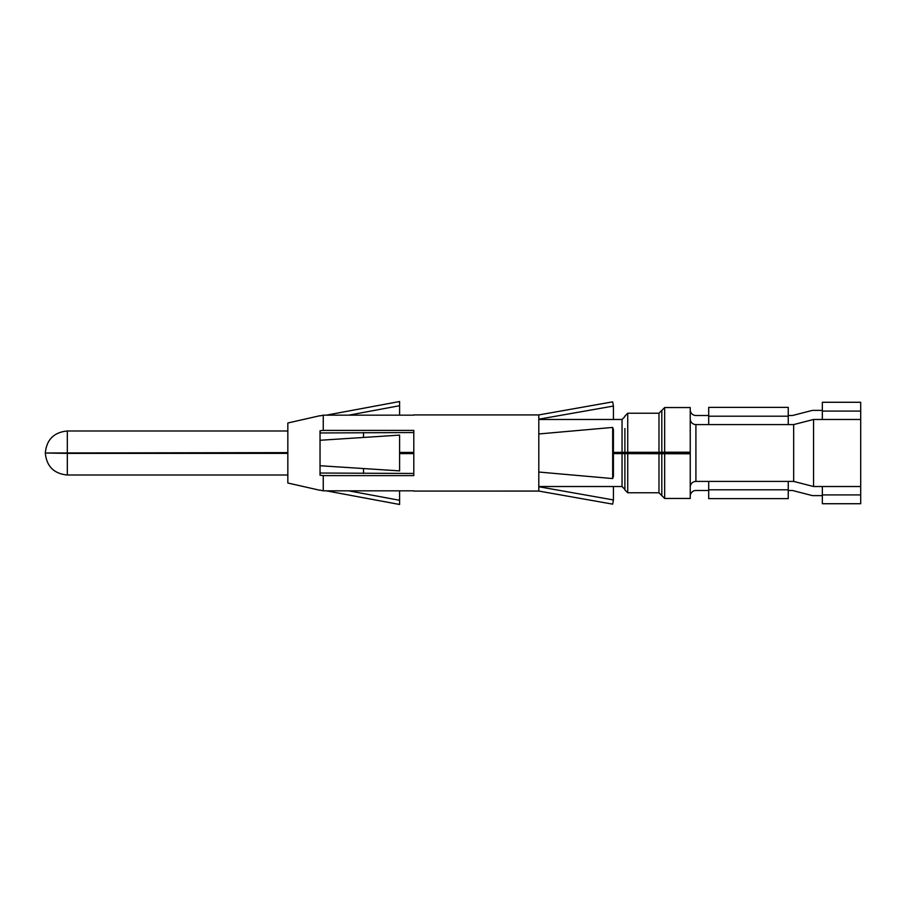 <?xml version="1.0" encoding="UTF-8"?>
<svg xmlns="http://www.w3.org/2000/svg" width="906" height="906" viewBox="0 0 906 906"><rect width="100%" height="100%" fill="white"/><g stroke="black" fill="none" stroke-linecap="round" stroke-linejoin="round"><path stroke-width="1.36" d="M690.236 487.088A5.685 5.685 0 0 1 695.91 481.414L793.667 481.414L813.554 486.522L860.7 486.522L860.7 402.275L822.342 402.275L822.342 411.086L860.7 411.086M860.7 486.522L860.7 503.725L822.342 503.725L822.342 494.914L860.7 494.914M690.236 416.635L690.236 409.818A5.685 5.685 0 0 0 695.91 415.503L708.696 415.503M690.236 418.912A5.685 5.685 0 0 0 695.91 424.586L788.254 424.586L788.254 407.383L708.696 407.383L708.696 416.205L788.254 416.205M788.254 415.503L792.512 415.503L812.399 410.384L822.342 410.384M860.7 419.478L813.554 419.478L793.667 424.586L788.254 424.586M788.254 490.497L792.512 490.497L812.399 495.616L822.342 495.616M690.236 489.365L690.236 496.182L690.236 489.365M708.696 490.497L695.91 490.497A5.685 5.685 0 0 0 690.236 496.182M813.554 486.522L813.554 419.478M613.419 453.589L690.236 453.793L670.916 453.634L670.916 452.366L690.236 452.366L690.236 453.634L690.236 407.541L664.664 407.541L664.664 452.207L690.236 452.207M793.667 481.414L793.667 424.586M690.236 453.793L690.236 498.459L664.664 498.459L661.822 495.616L661.822 483.679M670.916 453.634L613.419 453.43M413.793 453.43L399.591 453.43M287.836 453.226L45.3 453L67.316 453.385L67.316 475.016L287.836 475.016M287.836 453.385L67.316 453.385M413.793 453.589L399.591 453.589M624.891 453.634L624.891 489.931L624.891 477.428L624.891 489.365L622.048 486.522L622.048 453.589M661.822 453.747L661.822 495.616L658.979 492.773L658.979 453.691M664.664 407.541L661.822 410.384L661.822 452.253L664.664 452.207M658.979 452.309L627.733 452.309L627.733 413.227L658.979 413.227L658.979 452.309L661.822 452.253M627.733 452.309L613.419 452.411M413.793 452.411L399.591 452.411M287.836 452.615L45.3 453C46.602 466.375 53.941 473.713 67.316 475.016M287.836 452.774L54.394 453M633.973 453.532L633.973 452.57L613.419 452.57M413.793 452.57L399.591 452.57M670.916 452.366L633.973 452.468M624.891 428.572L624.891 452.354M363.51 468.549L363.51 473.464M363.51 432.536L363.51 437.451M708.696 424.586L708.696 416.205M822.342 419.478L822.342 411.086M788.254 481.414L788.254 498.617L708.696 498.617L708.696 489.795L788.254 489.795M708.696 481.414L708.696 489.795M822.342 486.522L822.342 494.914M399.591 415.163L399.591 405.718L348.776 415.163M326.353 415.163L399.591 401.517L399.591 405.718M323.249 475.605L320.033 475.242L320.033 473.034L413.793 473.464L413.793 475.605L323.249 475.605L323.249 490.837L413.793 490.837M320.033 490.305L287.836 483.011L287.836 422.989L320.033 415.695M348.776 490.837L399.591 500.282L399.591 490.837M320.033 490.101L323.249 490.837M320.033 432.966L320.033 430.758L323.249 430.395L413.793 430.395L413.793 432.536L320.033 432.966L320.033 473.034M538.798 419.195L613.419 406.058L612.671 401.856L538.798 414.925L538.798 433.963L612.671 427.428L613.419 429.523L613.419 476.477L612.671 478.572L612.671 427.428M539.172 486.805L613.419 499.942L613.419 486.522M538.798 433.963L538.798 491.063L612.671 504.144L613.419 499.942M538.798 491.063L413.793 491.075M538.798 472.037L612.671 478.572M413.793 473.464L413.793 432.536M413.793 415.163L323.249 415.163L323.249 430.395M399.591 500.282L399.591 504.483L326.353 490.837M320.033 415.899L323.249 415.163M320.033 465.729L399.591 470.882L399.591 435.118L320.033 440.271M613.419 419.478L613.419 406.058M695.91 481.414L695.91 424.586M664.664 453.793L664.664 498.459M627.733 453.691L627.733 492.773L658.979 492.773M538.798 419.478L622.048 419.478L622.048 452.411M287.836 430.984L67.316 430.984L67.316 452.615M658.979 413.227L661.822 410.384M627.733 492.773L624.891 489.931M627.733 413.227L624.891 416.069M622.048 419.478L624.891 416.635M538.798 486.522L622.048 486.522M67.316 430.984C53.941 432.287 46.602 439.625 45.3 453M413.793 414.925L538.798 414.925"/></g></svg>
